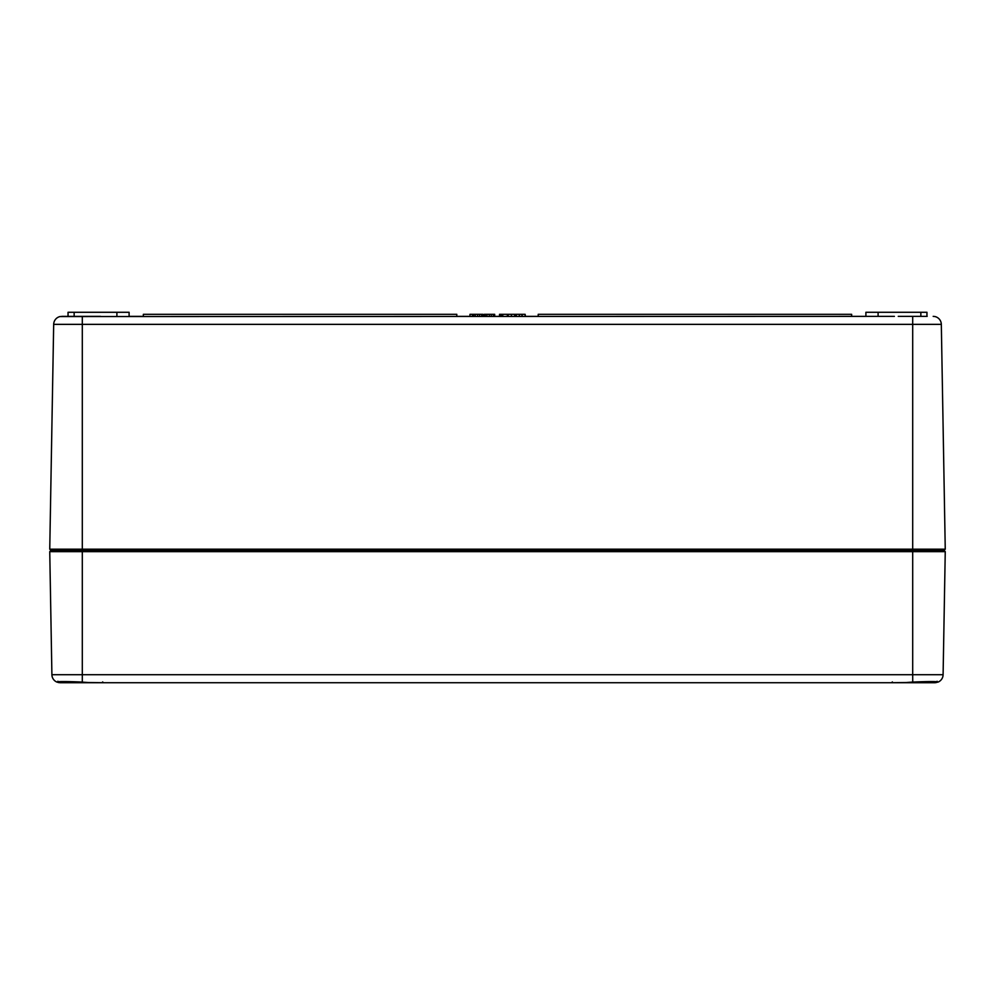 <?xml version="1.0" encoding="UTF-8"?>
<svg xmlns="http://www.w3.org/2000/svg" width="995" height="995" viewBox="0 0 995 995"><rect width="100%" height="100%" fill="white"/><g stroke="black" fill="none" stroke-linecap="round" stroke-linejoin="round"><path stroke-width="1.49" d="M67.834 316.36L96.751 316.36M61.814 316.36L100.607 316.36M894.393 316.36L60.011 316.559A8.147 8.147 0 0 0 53.68 324.358L941.32 324.358L945.25 549.203L49.75 549.203L53.68 324.358L49.75 549.203L50.944 550.422L944.056 550.422L945.25 549.203M116.9 316.36L116.9 312.281L129.101 312.281L129.101 316.36L143.355 316.36L143.355 314.32L456.792 314.32L456.792 316.36L469.988 316.36L469.988 314.32L482.923 314.32L482.961 316.36L484.242 316.36L484.242 314.32L494.677 314.32L494.677 316.36L499.527 316.36L499.527 314.32L500.236 314.32M507.351 316.36L507.351 314.32L514.689 314.32L514.689 316.36L515.323 314.32L522.151 314.32L522.151 316.36M525.136 316.36L525.136 314.32L525.385 316.36L538.208 316.36L538.208 314.32L851.645 314.32L851.645 316.36L865.899 316.36L865.899 312.281L926.954 312.281L926.954 316.36M898.249 316.36L927.166 316.36M481.978 314.32L482.961 314.32L482.923 316.36M499.726 316.36L499.726 314.32L500.634 314.32M522.076 314.32L525.136 314.32M493.396 316.36L493.396 314.32M489.316 316.36L489.316 314.32M485.373 316.36L485.373 314.32M484.739 316.36L484.739 314.32M502.798 316.36L502.798 314.32L507.351 314.32M501.542 316.36L501.542 314.32L502.798 314.32M500.323 316.36L500.323 314.32L501.542 314.32M508.184 316.36L508.184 314.32M521.94 316.36L521.94 314.32M516.293 316.36L516.293 314.32M515.87 316.36L515.87 314.32M481.642 316.36L481.642 314.32M477.563 316.36L477.563 314.32M473.62 316.36L473.62 314.32M472.986 316.36L472.986 314.32M878.1 316.36L878.1 312.281M68.046 316.36L68.046 312.281L116.9 312.281M934.989 316.559A8.147 8.147 0 0 1 941.32 324.358A8.147 8.147 0 0 0 934.989 316.559L933.186 316.36M945.25 551.64L944.056 550.422L50.944 550.422L49.75 551.64L945.25 551.64L943.098 674.709A8.147 8.147 0 0 1 938.148 682.06C937.588 681.388 929.106 681.388 912.701 682.06L903.385 682.719L91.615 682.719L903.385 682.719L912.738 682.135L912.701 674.709L82.299 674.709L82.299 682.06C65.931 681.388 57.449 681.388 56.852 682.06L103.443 682.719L60.036 682.719A0.808 0.709 90 0 0 60.745 681.911L59.24 681.749M935.76 681.749L918.808 681.911M934.964 682.719L891.557 682.719L938.148 682.06L934.964 682.719A0.808 0.709 -90 0 1 934.255 681.911M57.897 681.252L57.461 681.923L91.615 682.719L103.443 682.719L102.634 681.911L103.443 682.719M936.034 682.645L935.947 682.657A0.808 0.746 83.1 0 1 935.101 681.861M57.76 681.873A0.808 0.808 113 0 1 56.852 682.06A8.147 8.147 0 0 1 51.902 674.709L49.75 551.64L51.902 674.709A8.147 8.147 0 0 0 56.852 682.06A8.147 8.147 0 0 1 51.902 674.709A8.147 8.147 0 0 0 56.852 682.06L59.053 682.657A0.808 0.746 -83.1 0 0 59.899 681.861A0.808 0.746 -83.1 0 1 59.053 682.657M91.615 682.719L82.262 682.135M51.902 674.709L82.299 674.709L82.299 316.559M937.24 681.873A0.808 0.808 67 0 0 938.148 682.06A8.147 8.147 0 0 0 943.098 674.709L912.701 674.709L912.701 316.559M491.306 316.36L491.306 314.32M486.978 316.36L486.978 314.32M511.43 316.36L511.43 314.32M519.328 316.36L519.328 314.32M479.553 316.36L479.553 314.32M475.224 316.36L475.224 314.32M472.376 316.36L472.376 314.32M920.848 316.36L920.848 312.281M74.152 316.36L74.152 312.281M912.763 682.06L937.539 681.923L937.103 681.252M76.192 681.911L60.745 681.911M892.366 681.911L891.557 682.719"/></g></svg>

